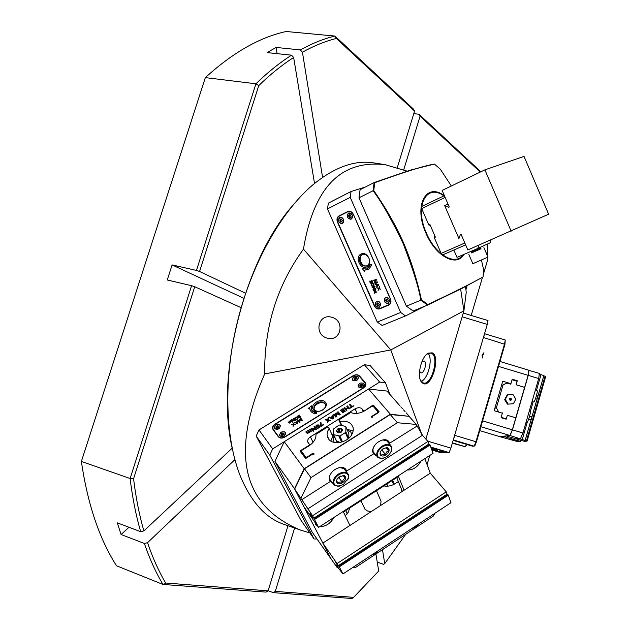 <?xml version="1.0" encoding="UTF-8"?>
<svg xmlns="http://www.w3.org/2000/svg" width="630" height="630" viewBox="0 0 630 630"><rect width="100%" height="100%" fill="white"/><g stroke="black" fill="none" stroke-linecap="round" stroke-linejoin="round"><path stroke-width="0.94" d="M277.106 53.66L276.027 47.439L300.329 49.92C312.149 43.383 323.678 38.761 334.924 36.06L286.201 31.5C259.741 37.233 232.793 52.605 205.348 77.624L81.38 461.428C87.617 504.031 99.32 538.808 116.487 565.772L162.949 584.443M205.348 77.624L255.93 83.79C267.774 72.277 279.641 62.74 291.532 55.172L267.128 52.605L276.027 47.439M234.895 459.648L147.546 542.682C152.688 557.826 158.728 571.276 165.682 583.034L162.973 584.451C155.831 572.544 149.633 558.873 144.364 543.454L121.102 534.531L117.282 522.845L140.671 531.688C135.954 515.411 132.442 497.692 130.126 478.516L133.576 478.729C135.844 497.527 139.277 514.923 143.876 530.909L232.171 448.166M81.38 461.428L130.126 478.516L191.591 285.697L167.273 279.98L172.108 264.915L243.818 298.297M121.102 534.531L128.985 527.271M480.367 172.029L479.698 170.691L419.029 114.274L413.792 113.605M397.333 167.517L414.564 111.061L413.516 109.147L334.924 36.06L336.349 38.454C325.316 41.178 314.008 45.769 302.432 52.211L322.576 177.376M414.564 111.061L336.349 38.454M258.757 85.601L199.584 271.475L196.458 270.427L255.93 83.79L258.757 85.601C270.207 74.45 281.838 65.079 293.651 57.487L314.52 183.456M199.584 271.475L245.503 293.21M133.576 478.729L194.725 286.729L240.975 307.605M165.706 583.026L268.12 590.838L287.989 525.743M275.294 591.389L273.223 592.649L351.965 598.5L353.611 597.358L275.294 591.389L294.596 528.034M353.611 597.358L378.717 570.993L375.905 553.998M405.673 534.342L384.733 563.63L382.481 549.651M427.077 464.601L429.786 455.451M471.201 315.457L482.375 277.665M483.234 274.767L487.415 260.639L487.478 257.386M487.502 255.914L487.51 244.007M480.28 172.069L420.076 116.18L403.751 169.761M420.076 116.18L419.029 114.274M300.329 49.92L302.432 52.211M293.651 57.487L291.532 55.172M194.725 286.729L191.591 285.697M196.458 270.427L172.108 264.915M140.671 531.688L143.876 530.909M147.546 542.682L144.364 543.454M268.12 590.838L266.025 592.113L162.973 584.451M273.223 592.649L268.159 590.712M377.252 562.133L383.552 564.33L384.733 563.63M232.053 447.599C215.555 375.882 243.755 262.182 291.855 206.482M332.679 317.52L331.333 317.118C318.213 313.669 313.882 333.908 326.427 337.893L327.537 338.223C340.633 341.767 345.201 321.678 332.679 317.52M303.463 249.133C277.113 285.39 264.19 326.986 264.687 373.913L390.789 349.941L303.463 249.133C314.779 180.534 346.122 160.335 385.048 164.643L373.614 162.879C354.682 159.87 334.435 167.194 312.866 184.842C281.397 211.42 252.008 263.049 237.597 321.001C223.256 378.969 225.115 438.346 240.518 476.556C251.346 502.236 265.829 518.167 283.965 524.349L299.801 529.838M264.687 373.913C227.312 458.908 247.015 508.268 300.809 530.192L309.212 532.704M407.169 171.163L385.048 164.643M460.648 289.036L463.908 310.85L390.789 349.941L421.801 434.464M465.554 286.571L466.224 292.383L463.908 310.85L425.88 439.134M423.108 383.481L421.171 381.685C416.698 375.645 421.478 356.375 428.25 353.123L432.235 352.832C440.961 356.619 431.597 388.151 423.108 383.481M465.877 289.942L467.05 285.807M466.885 287.107L466.578 286.051M426.825 354.154L430.755 353.005L431.526 353.296C439.606 356.722 431.581 385.804 423.328 382.961L420.391 380.111M421.179 381.441C428.156 378.898 433.125 358.856 428.148 353.343M421.974 361.525L424.124 360.951C427.4 362.258 424.195 373.944 420.872 372.795L419.548 371.322M279.783 435.621L279.94 435.889C283.051 437.283 284.973 436.314 285.713 432.991L285.587 432.684M279.909 435.826L279.657 435.322C280.374 431.991 282.295 431.015 285.414 432.401L285.673 432.92C284.941 436.251 283.02 437.22 279.909 435.826M314.339 409.516L314.299 409.374C312.771 404.759 322.395 400.137 325.214 404.113L325.45 404.452M274.475 428.55L274.341 428.132M280.066 425.234L280.318 425.738C279.586 429.03 277.68 429.999 274.593 428.628L274.349 428.14C275.066 424.841 276.972 423.872 280.066 425.234L280.326 425.589M274.318 427.172L274.586 428.723L278.767 428.888L280.405 425.785L279.303 424.644M274.459 428.715C278.239 430.038 280.153 428.849 280.2 425.148C276.428 423.833 274.515 425.014 274.459 428.715M365.061 382.788C366.188 384.505 365.636 386.174 363.4 387.82L284.721 436.889C282.145 438.244 280.114 438.157 278.625 436.629L273.318 429.424C272.341 427.613 273.003 425.872 275.31 424.21L353.17 375.945C355.651 374.637 357.675 374.685 359.25 376.079L365.746 383.953L363.478 387.946L284.807 437.015C282.169 438.409 280.09 438.322 278.57 436.748L272.892 428.817L273.034 426.738L274.562 424.746L353.147 375.952C355.682 374.622 357.753 374.669 359.36 376.094L365.18 382.804M358.147 376.764C354.273 375.567 352.422 376.716 352.587 380.221C356.47 381.418 358.32 380.268 358.147 376.764M363.959 383.473C360.045 382.26 358.179 383.418 358.36 386.962C362.289 388.182 364.148 387.025 363.959 383.473M285.548 432.314C281.736 430.967 279.815 432.172 279.775 435.913C283.594 437.259 285.516 436.062 285.548 432.314M293.399 424.368L291.406 424.321L293.375 424.722L293.052 426.494L293.714 424.785L295.714 424.841L293.777 424.478L294.06 422.667L293.399 424.368L291.422 424.321M297.305 423.848L297.84 423.517L297.242 420.69L296.998 421.651L295.675 422.478L294.588 422.336L297.305 423.848M301.864 420.328L299.628 419.218L299.1 419.548L299.478 421.824L298.171 420.115L297.769 420.36L299.431 422.525L300.03 422.147L299.534 419.604L302.014 420.911L302.613 420.541L300.951 418.383L300.549 418.627L301.864 420.328L299.628 419.21L299.092 419.533L299.478 421.824L298.171 420.115L297.777 420.375M291.178 421.872L291.619 421.809L290.501 420.336L290.816 422.037L289.438 420.998L289.619 422.777L288.052 421.856L289.391 423.116L291.178 421.872M291.666 420.084L294.722 420.887L295.32 420.517L293.675 418.367L293.281 418.611L294.714 420.494L291.627 419.635L291.029 420.005L292.674 422.163L293.068 421.919L291.666 420.084L293.068 421.919M297.565 417.84L296.565 417.044L295.391 417.296L294.714 418.194L295.186 419.32L296.171 419.714L297.407 419.155L297.25 417.43M297.612 416.123L297.494 416.737L298.478 416.997L298.651 417.974L300.447 417.265L300.691 416.438L299.006 417.682L299.203 416.414L297.825 416.532L299.872 415.257L298.029 415.658M311.393 405.83L308.117 408.579L309.747 408.153L309.928 409.405C310.755 412.02 312.882 413.485 316.307 413.823L316.74 412.745C313.772 412.453 311.937 411.185 311.228 408.925L311.393 405.83M325.411 402.263C321.552 396.963 309.078 404.696 313.449 409.705C317.284 415.091 329.892 407.224 325.411 402.263M363.549 387.993L284.839 437.086L363.549 387.993C365.943 386.245 366.534 384.45 365.329 382.623L359.51 375.921C357.832 374.425 355.666 374.377 353.02 375.771L275.176 424.022C272.711 425.801 272.002 427.66 273.042 429.589L278.35 436.795C279.94 438.441 282.106 438.527 284.862 437.078M363.4 387.82L365.628 383.536M273.066 429.235L278.602 436.818C280.122 438.385 282.201 438.472 284.839 437.086L284.721 436.889M269.774 455.096L272.68 448.914L258.993 429.951L256.174 436.062L300.864 520.12L314.086 538.981L269.774 455.096L256.174 436.062M272.68 448.914L379.669 382.087L364.345 364.738L258.993 429.951M317 538.989L314.086 538.981M379.669 382.087L385.418 382.764L370.054 365.471L364.345 364.738M385.418 382.764L389.852 394.341M352.406 378.52L352.698 380.229L356.926 380.331L358.454 377.638L357.501 376.433M352.454 379.851L352.367 379.441M358.179 385.214L358.478 386.97L362.738 387.088L364.274 384.379L363.289 383.135M358.226 386.584L358.131 386.159C358.958 383.119 360.856 382.26 363.825 383.56L364.195 384.324C363.352 387.332 361.455 388.182 358.494 386.875L358.131 386.135M279.633 434.322L279.901 435.921L284.122 436.102L285.76 432.967L284.626 431.794M279.783 435.747L279.649 435.306M294.052 422.691L293.407 424.384M293.777 424.478L295.698 424.848M293.375 424.722L293.06 426.486M296.84 420.934L297.006 421.667L295.683 422.494L294.604 422.344M297.242 420.706L296.848 420.95M295.88 422.62L297.439 423.51L297.077 421.88L297.431 423.494L295.88 422.62L297.077 421.88M302.613 420.541L300.951 418.399L300.557 418.643M289.619 422.777L288.06 421.872M290.414 422.147L289.115 421.21M291.611 421.809L290.509 420.352M291.627 419.635L291.036 420.021M294.714 420.494L291.627 419.651M295.32 420.517L293.682 418.383M294.871 418.911L295.399 417.312L297.258 417.438M297.352 418.328L297.289 418.753L297.352 418.328M295.242 418.761L296.242 419.423L297.297 418.769L296.502 419.375L295.478 419.068L295.147 417.989L295.935 417.367L297.202 418.013M297.454 416.556L297.62 416.139M299.195 415.138L298.037 415.674M299.463 415.107L299.864 415.265M297.825 416.532L299.344 416.595M298.699 417.54L299.652 417.509L300.36 416.643M298.376 417.745L298.478 416.997M308.149 408.571L311.385 405.862M311.496 409.681L312.055 410.587L316.732 412.752M309.747 408.153L310.243 410.272M324.875 403.373C322.875 401.475 320.229 401.389 316.937 403.121C314.583 404.728 313.59 406.563 313.953 408.634L314.543 409.799C316.536 411.729 319.19 411.815 322.505 410.075C324.844 408.476 325.836 406.657 325.489 404.61L324.875 403.373M274.467 428.431L274.625 428.691C277.712 430.062 279.618 429.101 280.35 425.801L280.232 425.51M276.098 426.565L276.011 427.746L277.247 428.116L278.562 427.298L278.649 426.108L277.413 425.746L276.098 426.565L276.538 427.904M277.413 425.746L277.885 426.675L276.57 427.494M277.885 426.675L278.594 426.888M352.461 379.732L352.745 380.205C355.682 381.489 357.564 380.638 358.407 377.654L358.305 377.339M352.721 380.134L352.359 379.41C353.186 376.425 355.068 375.575 358.013 376.85L358.375 377.583C357.541 380.567 355.651 381.418 352.721 380.134M354.107 378.157L354.091 379.284L355.351 379.614L356.627 378.819L356.643 377.701L355.375 377.37L354.107 378.157L354.493 379.386M355.375 377.37L355.769 378.331L354.501 379.118M355.769 378.331L356.635 378.551M358.234 386.458L358.525 386.946C361.478 388.253 363.376 387.403 364.227 384.394L364.124 384.064M359.887 384.883L359.88 386.017L361.155 386.355L362.439 385.552L362.439 384.418L361.171 384.079L359.887 384.883L360.273 386.119M361.171 384.079L361.557 385.04L360.281 385.836M361.557 385.04L362.439 385.276M281.421 433.739L281.342 434.936L282.586 435.314L283.909 434.487L283.988 433.29L282.744 432.912L281.421 433.739L281.862 435.094M282.744 432.912L283.209 433.842L281.886 434.668M283.209 433.842L283.933 434.062M431.747 449.694L436.779 451.167L431.755 449.67M430.904 447.363L443.725 451.308L437.811 451.49L431.77 449.773L438.055 451.568L443.969 451.379L430.896 447.355M430.975 447.56L432.558 447.954L430.967 447.552M440.094 450.159L442.614 450.978L440.079 450.159M431.629 449.371L434.086 450.056L431.613 449.324M431.613 449.332L432.274 449.544L431.629 449.363M431.605 449.292L434.235 450.048L431.597 449.284M431.574 449.214L434.558 450.041L431.558 449.166M431.44 448.851L436.763 450.379M431.416 448.78L437.685 450.489L431.298 448.45M430.794 447.064L449.151 452.584L440.764 452.702L431.865 450.025M463.255 313.047L488.014 320.56L487.266 324.411L462.152 316.795M449.151 452.584L450.859 448.111L427.636 441.134M450.859 448.111L487.266 324.411M438.732 449.844L441.016 450.497L438.732 449.844M433.141 450.103L435.275 450.718L433.141 450.103M350.225 197.379L351.052 191.52L328.364 203.128L327.474 208.924L377.275 322.087L400.656 312.456L350.225 197.379L327.474 208.924M351.052 191.52L365.368 187.023M353.383 214.334C351.942 211.648 350.067 210.719 347.76 211.53L339.019 215.885C336.987 217.232 336.475 219.342 337.475 222.201L374.259 305.841C375.677 308.472 377.543 309.464 379.858 308.81L388.805 305.054C390.915 303.841 391.474 301.809 390.498 298.959L353.383 214.334L390.45 298.974C391.387 301.699 390.852 303.644 388.828 304.81L379.89 308.566C377.669 309.188 375.882 308.243 374.527 305.723L337.759 222.067L374.551 305.715C375.874 308.18 377.622 309.109 379.788 308.495L379.858 308.81M425.51 305.92L405.531 315.913L382.166 325.45L377.275 322.087M405.531 315.913L400.656 312.456M347.76 211.53L339.224 216.043C337.278 217.334 336.79 219.342 337.743 222.083L337.743 222.083C336.822 219.39 337.31 217.421 339.208 216.161L347.965 211.68C350.178 210.908 351.965 211.806 353.351 214.365L390.316 299.03C391.238 301.699 390.71 303.605 388.734 304.739L379.788 308.495M347.949 211.798C350.107 211.042 351.863 211.916 353.209 214.428M361.14 254.016C354.469 256.749 360.368 270.152 366.794 266.876C373.527 264.206 367.581 250.645 361.14 254.016M362.1 268.136L364.423 271.766L364.298 270.136L368.676 269.27L371.928 264.891L370.834 264.285L368.022 268.073L362.1 268.136M371.117 283.366L370.471 283.154L371.338 283.272L371.606 282.484L372.708 282.5L372.59 281.13L371.464 280.287L372.472 282.106L371.125 281.689L370.952 283.027L369.999 280.846L369.731 281.807L370.464 283.154L369.747 281.799L369.999 280.854M372.33 283.508L371.251 284.319L371.275 285.477L372.109 286.28L373.44 286.036L374.086 285.162L373.732 283.894L372.85 283.445L371.558 283.933M373.527 289.509L375.055 286.752L374.779 286.114L372.078 287.296L372.267 287.721L374.622 286.689L373.031 289.469L373.314 290.099L376.016 288.926L375.827 288.509L373.527 289.509M375.378 290.288L375.393 289.863L373.558 290.666L375.535 290.808L374.204 292.139L375.582 291.54L376.031 291.926L374.692 293.257L376.354 292.202L375.551 290.217M377.079 282.405L374.945 283.342L375.126 283.76L377.842 282.571L377.567 281.933L374.677 281.949L376.638 279.822L376.362 279.184L373.645 280.389L373.834 280.807L375.968 279.862L374.267 281.791L374.511 282.358L377.094 282.398L374.511 282.358M378.835 284.823L378.583 284.264L375.378 284.327L376.378 284.721L376.992 286.13L376.614 287.138L378.835 284.823M376.874 287.705L378.583 288.619L378.094 290.509L378.953 288.713L380.811 289.327L379.095 288.398L379.764 286.941L379.575 286.516L378.772 288.288L376.858 287.697L378.575 288.627L378.102 290.493M385.536 297.454C383.268 300.817 384.158 302.849 388.198 303.534C390.482 300.163 389.592 298.14 385.536 297.454M376.606 301.258C374.377 304.597 375.26 306.605 379.26 307.298C381.504 303.959 380.622 301.951 376.606 301.258M348.484 213.019C346.287 216.602 347.193 218.649 351.186 219.169C353.391 215.586 352.493 213.539 348.484 213.019M339.735 217.374C337.578 220.917 338.475 222.957 342.421 223.477C344.594 219.925 343.697 217.893 339.735 217.374M362.045 254.677L361.754 254.827C359.462 256.497 358.903 258.969 360.084 262.261C361.817 265.498 364.101 266.671 366.928 265.789L367.314 265.592C369.55 263.923 370.086 261.458 368.92 258.205C367.172 254.945 364.88 253.772 362.045 254.677M367.117 265.702C361.746 267.711 357.257 257.15 362.392 254.575L362.573 254.481M364.416 271.743L362.124 268.144M367.306 268.435L370.842 264.293M364.298 270.136L367.849 269.695M370.952 283.027L371.243 281.972M372.243 282.374L372.409 281.46L371.48 280.279M372.409 282.72L371.621 282.476M372.606 286.319L373.44 286.036M372.613 286.311L371.291 285.469L371.566 283.925M372.81 283.799L373.267 283.933L372.81 283.799M373.243 285.705L373.795 284.791L373.283 283.925L373.543 285.484L372.448 285.965L371.566 285.351L371.708 284.28L372.425 283.886M372.267 287.721L374.63 286.682L373.047 289.469L373.322 290.099L376.016 288.926M372.094 287.296L372.275 287.713M374.551 292.903L376.079 292.659M375.921 292.312L375.74 291.556L374.062 291.777M373.566 290.658L375.551 290.8M375.968 279.862L374.275 281.791L374.527 282.35M373.645 280.389L373.842 280.799M376.362 279.184L373.661 280.382M374.952 283.335L375.141 283.76L377.842 282.571M376.992 286.13L376.622 287.13M375.393 284.327L376.386 284.721L377.008 286.122M377.205 285.957L378.488 284.642L376.638 284.697L378.48 284.642L377.197 285.957L376.638 284.697M378.772 288.288L379.583 286.524M378.953 288.713L380.803 289.32M386.316 303.337L388.584 303.203L389.308 299.455L388.261 298.045L386.489 297.352L385.284 297.714L384.332 299.1M388.356 303.345L387.749 303.51M385.119 297.888L385.631 297.525M388.245 303.337L388.56 303.164C390.238 299.841 389.269 297.982 385.654 297.573L385.568 297.612M388.135 303.384C384.513 302.959 383.552 301.093 385.261 297.785L385.599 297.596C389.214 298.006 390.183 299.872 388.505 303.188L388.135 303.384M386.198 301.605L387.481 301.888L388.151 300.778L387.537 299.384L386.261 299.1L385.584 300.211L386.198 301.605L387.773 301.408M385.584 300.211L386.371 299.841L386.985 301.234M386.371 299.841L386.757 299.211M377.433 307.117L379.638 306.983L380.347 303.25L379.307 301.849L377.858 301.187L376.37 301.51L375.433 302.841M379.41 307.109L378.827 307.275M376.212 301.675L376.709 301.329M379.307 307.109L379.606 306.936C381.268 303.644 380.307 301.794 376.732 301.376L376.645 301.416C380.252 301.825 381.213 303.676 379.551 306.96L379.197 307.156C375.606 306.716 374.653 304.865 376.338 301.581L376.669 301.408M377.275 305.377L378.543 305.66L379.205 304.566L378.599 303.18L377.331 302.896L376.669 303.999L377.275 305.377L378.835 305.18M376.669 303.999L377.457 303.628L378.071 305.007M377.457 303.628L377.835 303.006M348.996 218.901L351.201 219.051L351.902 218.5L352.54 217.019L352.367 215.255L351.438 213.743L350.044 212.94L348.603 213.09L347.445 214.397M351.028 219.13L350.406 219.224M351.13 219.019L351.123 219.019C347.319 218.531 346.461 216.578 348.548 213.168C352.367 213.664 353.217 215.618 351.13 219.019L351.186 218.996C353.288 215.791 352.501 213.806 348.831 213.05M349.185 217.271L350.453 217.507L351.099 216.326L350.485 214.917L349.217 214.688L348.571 215.862L349.185 217.271L350.674 217.106M348.571 215.862L349.398 215.578L350.02 216.988M349.398 215.578L349.831 214.798M340.302 223.233L342.436 223.359L343.137 222.815L343.76 221.35L343.586 219.602L342.665 218.09L340.988 217.24L339.853 217.437L338.727 218.697M342.271 223.43L341.673 223.532M342.421 223.311L342.429 223.303C344.5 220.122 343.712 218.153 340.074 217.405M342.358 223.335C338.593 222.831 337.743 220.894 339.806 217.515L339.822 217.507C343.578 218.019 344.421 219.957 342.366 223.327L342.429 223.303M340.444 221.587L341.696 221.823L342.334 220.657L341.72 219.256L340.468 219.027L339.83 220.193L340.444 221.587L341.917 221.421M339.83 220.193L340.665 219.901L341.279 221.303M340.665 219.901L341.082 219.138M317.26 524.861L318.496 527.255L303.88 506.74L294.667 489.045L312.551 515.742L427.935 441.48L429.093 444.363L314.023 518.506L317.276 524.853M314.023 518.506L312.551 515.742M312.811 518.246L309.944 513.324L312.811 518.246M416.233 424.415L409.075 416.312L390.253 414.54L397.357 422.738L416.233 424.415L422.494 435.291L427.935 441.48M429.093 444.363L430.054 445.016L433.062 453.332L318.827 527.223M397.357 422.738L311 477.619L304.495 468.807L390.253 414.54M304.495 468.807L294.667 489.045M301.038 497.952L311 477.619M373.732 452.379L373.086 452.056M386.946 440.512L387.143 441.205M373.779 446.788L372.96 449.033L373.173 452.253L375.685 454.758M389.663 444.197L389.308 442.441C388.316 440.276 386.277 439.401 383.205 439.834C377.842 441.268 374.362 444.473 372.755 449.458L372.661 451.726L373.558 453.852L376.567 455.837M338.546 467.814L339.735 467.562L344.681 468.815L345.791 471.019L346.531 471.114L346.185 469.98C345.138 467.948 343.114 467.106 340.121 467.46C334.743 468.728 331.144 471.807 329.34 476.705L329.553 480.603L332.853 483.305M343.13 484.675L337.648 486.187L335.688 485.643L334.183 484.076C333.191 480.84 334.758 477.705 338.885 474.673C343.287 472.256 346.382 472.405 348.169 475.13L348.366 478.146L343.46 484.462M373.716 453.183L373.558 453.852L346.531 471.114L346.634 472.146M429.55 444.331L314.275 518.616M429.81 444.623L314.504 518.939M430.054 445.016L314.756 519.341M416.879 426.171L389.104 443.528M388.82 443.189L387.639 441.024L382.82 439.953L381.67 440.22M329.34 476.705L329.766 479.966L331.994 482.17M344.019 468.279L344.2 469.003M330.214 479.816L329.561 479.454M322.82 543.099L338.822 566.157L447.765 494.526L447.079 494.164L446.237 491.849L430.282 473.185L322.82 543.099L331.034 558.865L337.215 567.654L335.916 564.882L342.948 573.962L339.286 566.858L448.245 495.196L450.962 502.693L342.948 573.962M448.245 495.196L447.765 494.526M337.2 563.464L446.237 491.849M339.286 566.858L338.822 566.157M335.302 561.692L338.003 566.189L335.302 561.692M434.92 513.285L433.424 516.025L355.674 567.346L352.902 567.394M338.192 567.638L337.215 567.654M339.05 566.48L448.009 494.818M372.905 451.395L377.283 456.719M383.52 458.175L382.221 458.467L377.835 457.396L377 456.175C376.086 452.663 377.803 449.316 382.134 446.127C385.725 444.04 388.6 443.827 390.75 445.497L391.647 446.804L391.852 449.599L391.041 451.907M377.724 456.207C376.874 452.915 378.48 449.781 382.544 446.796C386.851 444.433 389.828 444.638 391.458 447.418L391.537 450.56L389.568 454.198L386.647 456.774L382.623 458.364C380.189 458.656 378.551 457.939 377.724 456.207M385.914 454.994C389.694 451.686 390.127 449.222 387.206 447.607L383.284 448.607C380.937 450.285 379.866 452.143 380.071 454.183C380.937 456.341 382.882 456.616 385.914 454.994M380.071 454.183L380.079 452.938L381.41 455.482C382.064 454.262 383.489 453.994 385.694 454.671C385.922 452.434 386.93 451.143 388.718 450.804L387.466 447.725L386.82 447.56M388.718 450.804L386.025 447.576M385.694 454.671L382.103 450.324L381.221 450.489M383.583 448.426L382.103 450.324M292.076 485.336L294.501 488.723L304.211 468.728L390.356 414.217L409.075 416.312M430.282 473.185L424.856 458.64M331.223 559.141L294.501 488.723M314.795 522.065L315.984 525.058L317.803 526.278M319.615 526.712C325.868 526.53 330.632 523.451 333.916 517.458M407.256 470.027C413.036 470.082 417.635 467.106 421.037 461.105M349.926 525.467L343.185 511.466M398.231 475.863L404.082 490.227M304.211 468.728L284.24 441.693L368.558 389.025L390.356 414.217M302.778 453.939L301.55 451.45L301.99 450.214L309.086 445.749C313.874 442.504 316.173 438.685 315.976 434.306L327.899 426.825L329.112 428.361L327.427 431.786L327.041 434.676L328.639 439.102C332.9 445.19 346.531 442.977 351.327 435.377L352.737 432.645L353.312 429.873L353.139 427.746L351.619 424.628C348.965 421.69 345.122 420.643 340.082 421.478L338.853 419.958L350.666 412.548C355.225 414.154 359.974 413.532 364.904 410.658L371.818 406.311L373.251 406.358L377.74 411.61L377.362 412.8L371.117 416.8L372.149 417.525L372.535 416.328L378.803 412.366L379.032 411.65L373.59 405.295L372.732 405.271L363.975 411.209M308.22 442.89L307.763 441.945C307.393 440.023 308.283 438.322 310.425 436.842L355.131 408.815C358.021 407.279 360.384 407.358 362.226 409.043L363.778 410.894M307.763 441.945L309.48 444.552L309.236 445.662M301.786 450.773L300.274 451.387L300.541 450.647L309.267 445.166M300.274 451.387L305.322 458.144L306.172 458.183L312.622 454.12L314.055 454.191L313.787 453.19L312.614 453.372L307.141 457.089L305.715 457.018L301.55 451.45M349.973 407.791L350.248 408.13L353.532 406.074L353.249 405.736L351.926 406.57L350.02 404.287L349.398 404.673L351.296 406.964L349.973 407.791M344.169 407.941L346.342 410.579L346.965 410.185L346.051 409.075L348.036 407.83L348.957 408.941L349.587 408.547L347.406 405.917L346.784 406.311L347.76 407.5L345.775 408.736L344.799 407.555L344.169 407.941M342.744 409.342L343.46 410.209L341.665 411.335L341.94 411.673L343.736 410.547L344.358 411.303L342.429 412.516L342.704 412.855L345.264 411.248L343.098 408.61L340.476 410.256L340.751 410.587L342.744 409.342M336.499 414.768L336.255 413.563L339.271 415.005L340.239 414.398L338.082 411.752L337.562 412.075L339.389 414.327L336.207 412.918L335.617 413.288L336.121 416.375L334.294 414.115L333.703 414.493L335.853 417.147L336.79 416.556L336.499 414.768M332.829 419.037L333.388 418.69L333.081 414.879L332.482 415.257L332.561 416.233L330.569 417.477L329.545 417.084L328.907 417.485L332.829 419.037M325.119 419.856L327.616 420.383L327.403 422.439L328.065 422.021L328.206 420.446L329.994 420.816L330.711 420.36L328.38 419.911L328.71 417.611L328.017 418.044L327.781 419.84L325.82 419.423L325.119 419.856M320.686 426.132L320.954 426.471L323.71 424.746L323.442 424.399L321.3 425.746L320.969 422.454L320.308 422.864L320.686 426.132M319.229 427.038L317.3 428.25L317.567 428.597L320.048 427.045L318.938 425.368L317.843 426.605L316.559 426.534L316.921 425.36L318.717 424.935L316.764 424.998L315.835 425.967L315.961 426.927L316.827 427.345L318.678 426.203L319.245 427.077L317.323 428.282M311.086 428.628L313.181 431.337L313.756 430.983L312.102 428.849L315.724 429.747L316.567 429.219L314.464 426.526L313.89 426.88L315.638 429.132L311.795 428.187L311.086 428.628M305.739 431.975L307.401 433.566L311.519 431.14L310.015 429.298L309.425 429.676L310.425 431.038L310.031 431.708L309.322 431.834L308.18 430.455L307.582 430.826L308.566 432.196L308.172 432.873L307.259 432.818L306.33 431.605L305.739 431.975M292.099 485.281L274.932 461.38L312.141 532.082L331.175 559.141M284.24 441.693L274.932 461.38M289.698 481.918L288.737 480.572L289.666 481.974M287.304 478.572L286.351 477.233L287.272 478.627M406.232 412.894L408.949 415.973M405.114 411.689L403.531 409.831M400.837 406.783L402.42 408.634M399.735 405.594L386.97 391.072L368.558 389.025M383.867 485.919C387.363 486.604 390.828 486.021 394.27 484.147L392.655 480.233M343.271 511.41L343.665 511.93L398.223 476.634L397.971 476.028M394.293 484.171L398.349 481.541M401.46 489.148L401.121 489.975L402.578 491.203M345.264 515.781L348.351 512.111L349.76 507.985M360.919 500.763L365.03 509.308L367.495 510.985L371.306 511.552M380.528 505.551L381.048 501.22L380.252 499.385M372.472 406.334L373.133 405.917L372.732 405.271M343.382 511.34L343.665 511.93M338.853 419.958L341.137 425.108M333.183 433.826L331.955 434.598M329.112 428.361L332.774 436.377L330.829 441.039M341.767 425.289L340.082 421.478M346.925 429.235L353.186 430.991M347.193 429.841L350.768 432.038L351.886 434.48M334.294 442.394L333.325 440.394L333.963 435.802M348.807 438.204L348.87 433.676L345.917 426.927L345.831 431.865L348.673 438.315M342.5 441.795L339.916 436.039L333.648 434.653L333.175 434.062L336.444 441.079L340.184 442.394M345.831 431.865L345.334 432.621L348.067 438.819M339.916 436.039L345.334 432.621M341.578 442.071L338.94 436.204M333.648 434.653L336.696 441.362M333.175 434.062L333.309 429.132L339.192 424.998L345.445 426.345L345.917 426.927M342.263 430.605L341.145 428.085L338.05 428.62L336.452 431.038L337.956 432.912L341.058 432.369L342.649 429.951L341.484 428.495M341.145 428.085L342.334 430.432M339.216 432.526L340.239 431.881L339.216 432.526L337.704 429.156M338.05 428.62L339.562 431.999M337.806 432.731L336.806 430.503M336.782 431.448L337.011 431.944M340.239 431.881L338.735 428.502M340.468 428.203L341.862 431.345M342.318 429.542L342.562 430.085M309.826 445.26L309.48 444.552M312.622 454.12L307.141 457.089M313.748 453.781L313.937 454.183M312.685 454.12L312.488 453.718M307.306 457.419L306.172 458.183M305.322 458.144L306.093 458.191M305.952 458.183L300.896 451.411M306.243 458.097L305.715 457.018M396.735 477.595L402.027 490.526M372.535 416.328L377.362 412.8M372.157 416.084L372.409 416.706M378.181 412.713L377.74 411.61M378.803 412.366L377.496 413.146M373.59 405.295L373.37 406.5M373.637 406.807L378.717 412.28L379.032 411.65M351.296 406.964L349.996 407.823M350.02 404.287L349.422 404.704M353.249 405.736L351.942 406.602L350.036 404.318M345.775 408.736L344.807 407.586L344.193 407.972M347.76 407.5L345.791 408.776M347.406 405.917L346.807 406.342M349.579 408.547L347.421 405.948M346.051 409.075L346.957 410.185M341.68 411.366L343.46 410.209M343.098 408.61L340.499 410.28M345.256 411.256L343.114 408.649M344.358 411.303L342.452 412.54M334.294 414.115L333.727 414.516M336.121 416.375L334.309 414.154M335.617 413.288L336.136 416.406M336.207 412.918L335.632 413.319M339.389 414.327L336.223 412.957M338.082 411.752L337.585 412.107M340.224 414.406L338.089 411.784M329.545 417.084L328.954 417.501M330.569 417.477L329.561 417.123M332.561 416.233L330.585 417.509M332.482 415.257L332.569 416.265M333.089 414.918L332.498 415.288M331.081 417.706L332.837 418.477L332.593 416.721L331.065 417.674L332.821 418.438L332.593 416.721M327.419 422.423L327.616 420.383M325.82 419.423L325.175 419.871M325.836 419.454L327.797 419.871L328.017 418.044M328.702 417.659L328.033 418.076M328.38 419.911L330.679 420.383M320.308 422.864L320.694 426.148M320.969 422.494L320.323 422.895M321.3 425.746L323.442 424.399M315.843 426.746L316.78 425.029L318.709 424.943M316.473 426.392L317.859 426.636L318.953 425.4L320.04 427.045M315.638 429.132L311.811 428.219L311.11 428.66M314.464 426.526L313.905 426.912M316.559 429.227L314.48 426.557M312.102 428.849L313.748 430.983M306.33 431.605L305.763 432.007M308.558 432.463L307.275 432.849L306.345 431.637M308.574 432.495L308.535 432.101M308.18 430.455L307.605 430.857M309.322 431.834L308.196 430.487M309.338 431.873L310.401 430.967M310.015 429.298L309.448 429.699M311.503 431.148L310.031 429.337M329.395 478.769L333.593 484.289M339.956 485.99L338.641 486.25L334.136 485.013L333.459 484.037C332.396 480.58 334.065 477.233 338.467 474.004C342.326 471.783 345.382 471.587 347.634 473.429L348.366 474.492L348.579 477.713L347.642 480.036M342.641 482.714C346.39 479.493 346.823 477.06 343.941 475.43L338.861 477.075L336.963 479.414L336.507 481.808C337.357 484.123 339.405 484.423 342.641 482.714M336.554 480.58L338.003 483.273C338.735 481.997 340.208 481.698 342.429 482.391C342.681 480.115 343.689 478.824 345.445 478.509L343.626 475.374M345.445 478.509L343.003 475.343M342.429 482.391L338.987 477.887L337.822 478.115M340.405 476.052L338.987 477.887M379.181 550.053L375.716 553.439L371.456 555.148M418.997 523.79L415.556 527.145L411.5 528.783M466.436 444.363L465.397 446.757L466.854 444.489M453.135 440.362L472.847 446.292L474.831 445.835L476.493 441.677L504.953 344.342L505.236 339.987L504.567 343.909L475.957 441.732L454.907 435.401L453.553 438.945M452.403 442.851L465.397 446.757L452.293 443.237M453.269 439.921L474.169 446.205L475.957 441.732L476.493 441.677M454.655 435.22L483.367 337.641M504.953 344.342L483.69 337.585L484.289 334.514M482.383 357.982L482.714 355.21L482.383 357.99L482.06 355.013L483.934 352.698L483.478 354.265L482.706 355.21L483.934 352.698M484.525 333.711L505.236 339.987M515.773 417.824L524.601 387.356L516.12 384.796L524.467 387.316M482.58 420.848L512.332 429.81L509.922 435.48L499.803 436.653L479.729 430.613M512.332 429.81L515.805 417.84L507.418 415.312L506.126 419.194L501.464 417.8L501.157 417.233L502.33 413.193L494.117 410.713L502.74 381.189L510.93 383.662L512.096 379.646L512.663 379.339L517.23 380.725L516.309 384.709M501.378 385.836L506.866 383.016L501.433 385.639M524.672 387.237L528.121 375.346L528.846 370.235L499.944 361.486M516.12 384.796L517.128 381.308L512.056 379.772M498.511 366.384L528.121 375.346M509.922 435.48L480.863 426.723M507.418 415.312L506.221 418.856L505.496 419.021M501.141 417.328L506.221 418.856M497.92 411.863L502.189 413.146M498.503 411.697L496.385 407.791L503 385.103M510.93 383.662L510.631 384.15L506.866 383.016M504.646 399.672L505.307 399.436L507.764 394.782L507.087 395.034L504.646 399.672L507.441 404.153L513.379 403.775L507.441 404.153M510.749 383.749L510.15 384.009M502.015 385.332L501.567 385.198M494.834 408.279L496.385 407.791M501.685 412.997L502.283 412.839M507.764 394.782L513.017 394.624L515.828 399.121L513.379 403.775M508.119 403.932L505.307 399.436M510.04 400.286L511.536 399.892L511.103 398.27L509.599 398.664L510.04 400.286M509.867 398.373L510.418 398.507L510.576 400.42M526.767 422.596L526.877 422.628C527.893 422.722 531.255 411.327 530.216 411.311L530.145 411.303M533.641 401.964L533.775 402.003C534.815 401.987 538.154 390.742 537.122 390.718L535.335 390.183M519.915 438.716L510.056 435.519L506.347 435.952L524.396 441.315L527.074 441.118L545.769 376.323L543.761 375.858M519.892 438.748L527.074 441.118M518.876 439.047L516.797 438.551L518.876 439.047M545.108 376.126L526.42 440.921M529.617 416.036L531.956 416.745L543.84 375.582L539.272 374.11M520.498 438.669L522.955 433.015L538.697 378.543L539.359 373.417L528.83 370.345M528.972 370.275L528.255 375.385L512.466 429.849L510.056 435.519M538.697 378.543L528.255 375.385M537.043 399.136L535.5 398.664M525.121 440.449L531.956 416.745M531.051 419.895L528.641 419.17M536.484 395.545L537.949 395.994M522.955 433.015L512.466 429.849M520.648 441.583L518.151 441.764L499.929 436.692L503.331 436.299L520.648 441.583L521.002 440.362M512.788 439.59L510.788 439.102L512.788 439.59M520.01 441.394L520.364 440.173M519.088 439.787L518.75 440.945M427.549 305.085L413.13 310.984L406.397 306.156L358.99 197.828L406.397 306.156L420.832 300.179L427.549 305.085L462.113 288.304L483.068 276.916C472.878 282.744 454.482 291.95 427.865 304.518L421.415 299.809C416.942 279.279 410.965 260.245 403.483 242.707C395.868 225.532 385.954 208.144 373.732 190.551L374.74 182.716C404.46 171.943 424.337 165.729 434.361 164.068L440.276 169.108L451.332 186M481.446 260.127L483.541 269.404L483.068 276.916M427.549 305.038L427.865 304.518M420.911 300.187L421.415 299.809M434.361 164.068L410.839 170.005L374.118 182.566L360.092 189.709L358.99 197.828L373.062 190.732C380.922 200.812 390.868 218.224 402.916 242.959C412.792 268.467 418.769 287.54 420.832 300.179M402.916 242.959L403.483 242.707M374.74 182.716L374.141 182.598L373.062 190.732M444.386 195.647L421.919 206.364L421.69 208.585L445.15 197.426M434.802 235.793L434.275 237.589L435.369 237.1L429.88 224.43L428.786 224.934L421.69 208.585M428.88 224.894L430.29 225.367M464.83 242.991L441.142 253.41L434.275 237.589M441.142 253.41L442.922 254.811L465.633 244.857M435.173 236.628L434.306 237.022M478.8 245.196L477.8 248.425L490.172 242.794L491.109 239.849M477.8 248.425L457.034 257.402L453.844 250.023M472.461 250.732L470.972 251.583L473.177 251.898L480.698 247.976L479.524 247.795L471.571 252.543M480.485 248.472L476.729 250.354L480.753 248.102M472.138 251.716L479.54 247.85M473.177 251.898L476.729 250.354M481.036 248.763L471.563 252.913M468.752 254.229L472.847 263.702L487.998 257.079M373.102 190.662L373.732 190.551M467.838 249.96L461.113 234.391L460.42 234.368L458.931 238.589L444.646 205.53L448.702 207.231L449.151 206.687L442.126 190.433L484.88 169.856L524.018 156.382L548.62 214.216L467.838 249.96M511.143 231.147L484.88 169.856M448.087 204.222L444.898 205.411M422.494 435.291L307.692 508.945M301.904 499.622L330.183 481.556L330.364 480.871M313.803 518.175L428.873 444.048M338.334 565.661L447.079 494.164M336.94 565.905L336.467 566.212M447.3 494.471L338.546 565.976M387.789 486.163L386.867 483.982M345.705 510.607L347.217 513.773M391.978 480.674L393.577 484.517M300.541 450.647L301.211 451.844M362.226 409.043L363.274 411.571M310.425 436.842L313.055 442.347M357.052 413.367L355.131 408.815M517.387 381.008L516.876 381.229M505.882 419.139L506.339 419.037M512.663 379.339L512.119 379.591M516.403 381.087L517.23 380.725M543.8 375.866L525.113 440.591M533.145 401.838L530.35 411.524M527.239 422.289L522.238 439.583M540.981 374.716L536.421 390.513M519.136 439.803L518.766 441.079M463.782 254.489C456.711 267.545 435.55 256.315 425.967 233.234L425.833 232.935C413.39 205.427 426.148 181.912 444.284 195.694M462.869 254.882C455.427 266.277 435.503 254.945 426.4 233.061L426.274 232.769C414.209 206.105 426.266 183.015 443.89 195.883M460.908 234.163L460.42 234.368M448.702 207.231L449.151 207.057M420.887 381.024L421.171 381.685M427.691 353.58L428.25 353.123M314.299 409.374L313.953 408.634M362.392 254.575L361.754 254.827M373.464 452.828L374.07 453.569M372.96 449.033L372.755 449.458M329.899 480.233L330.482 480.997M390.75 445.497L386.3 440.197M391.655 450.041L391.852 449.599M382.623 458.364L382.221 458.467M315.378 524.192L315.984 525.058M328.419 438.803L327.277 436.33M381.048 501.22L376.464 490.707M347.634 473.429L343.366 467.933M348.366 478.146L348.579 477.713M339.034 486.155L338.641 486.25M336.562 480.627L336.507 481.808M509.946 398.317L510.45 398.136M530.216 411.311L529.31 411.036M526.814 422.62L526.026 422.384M533.697 402.003L532.059 401.515M429.88 224.43L428.928 224.879M488.014 257.103L483.911 247.582"/></g></svg>
